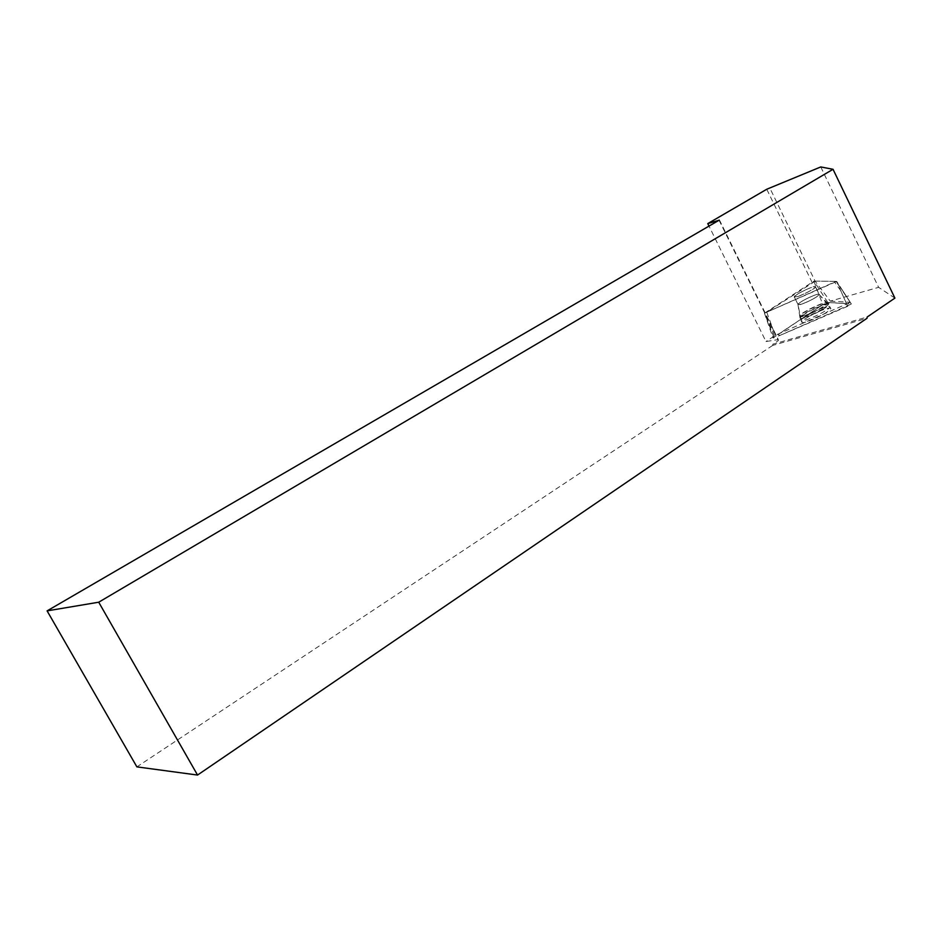 <?xml version="1.0" encoding="UTF-8"?>
<svg xmlns="http://www.w3.org/2000/svg" width="942" height="942" viewBox="0 0 942 942"><rect width="100%" height="100%" fill="white"/><g stroke="black" fill="none" stroke-linecap="round" stroke-linejoin="round"><path stroke-width="0.71" stroke-dasharray="4.71 3.53" d="M807.188 289.147C812.628 286.804 815.407 286.074 815.501 286.957C815.171 289.312 792.834 299.733 794.283 296.871C795.66 295.058 799.958 292.479 807.188 289.147M773.877 337.212L764.492 313.203L836.708 281.434L813.959 281.105L764.468 313.215L775.325 337.436L773.052 337.942L822.825 304.643L827.806 302.476L851.38 304.03L775.325 337.436M819.34 311.307C826.77 308.199 830.62 307.28 830.891 308.552C829.172 311.154 823.261 314.758 813.146 319.362C805.598 322.494 801.795 323.377 801.748 321.987C803.644 319.35 809.508 315.782 819.34 311.307M820.765 166.946L878.615 287.334L830.291 301.134L815.148 281.234L769.708 187.764M719.076 220.24L778.351 340.604L772.864 344.23L867.158 317.03M778.351 340.604L778.316 339.591L765.976 341.534L708.996 226.092M846.87 304.49L840.688 290.583L842.089 289.724L850.308 302.394L775.242 335.376L765.976 341.534M850.308 302.394L836.06 281.387L815.572 281.105M830.291 301.134L850.155 302.276M894.9 298.108L878.615 287.334M772.864 344.23L772.676 345.42L866.981 318.302M772.676 345.42L136.884 766.87M719.276 219.674L778.316 339.591M815.148 281.234L766.741 312.179L775.242 335.376M766.741 312.179L836.06 281.387M840.688 290.583L834.718 282.27M836.119 281.423L842.03 289.689M825.251 307.116C817.055 309.506 801.407 317.996 801.124 320.209C799.146 324.437 829.655 310.389 829.843 306.951C829.961 306.115 828.43 306.162 825.251 307.116M812.204 282.659L766.753 189.248M797.474 296.636L794.259 296.824C794.624 294.457 816.785 284.095 815.478 286.921C812.404 289.971 806.399 293.209 797.474 296.636M847.67 306.291L780.188 335.34L777.774 334.622L823.214 304.396C829.101 302.877 833.564 302.417 836.602 303.018C841.512 303.536 850.108 302.676 847.67 306.291L836.637 281.47M813.864 281.152L822.825 304.643M851.38 304.03L836.708 281.434L851.215 303.901M827.806 302.476L813.959 281.105M811.05 314.84C820.941 310.33 826.735 306.809 828.43 304.29C829.843 300.427 800.476 314.016 799.923 317.466C799.958 318.808 803.667 317.925 811.05 314.84M810.603 313.639C802.878 316.853 799.322 317.607 799.923 315.911C801.807 312.238 827.37 300.38 827.512 303.159C826.523 305.42 820.894 308.917 810.603 313.639M806.246 302.347C813.535 299.003 817.856 296.4 819.199 294.563C819.093 293.657 816.314 294.363 810.862 296.683C803.632 300.015 799.334 302.594 797.98 304.443C798.051 305.349 800.806 304.655 806.246 302.347M824.097 304.914C827.241 303.972 828.76 303.913 828.642 304.737C828.63 306.821 812.605 315.523 804.492 317.843C801.383 318.761 799.935 318.785 800.123 317.925C800.406 315.735 815.949 307.304 824.097 304.914M801.218 304.29L797.98 304.443C798.31 302.005 820.47 291.679 819.199 294.563C816.149 297.66 810.155 300.91 801.218 304.29M804.009 315.723C812.169 313.38 828.242 304.502 827.147 302.947C827.088 300.18 801.772 311.908 799.97 315.523C799.358 316.63 800.712 316.689 804.009 315.723M764.468 313.215L773.052 337.942M801.124 320.209L797.98 304.443L794.259 296.824L797.98 304.443L799.923 317.466L801.748 321.987M815.501 286.957L819.199 294.563L827.512 303.159L830.891 308.552M815.478 286.921L819.199 294.563L829.843 306.951"/><path stroke-width="1.41" d="M197.537 775.054L866.981 318.302L867.158 317.03L894.9 298.108L833.034 169.289L820.765 166.946L766.753 189.248L707.772 223.607L719.076 220.24L47.1 610.875L136.884 766.87L197.537 775.054L98.722 602.209L833.034 169.289M98.722 602.209L47.1 610.875M708.996 226.092L707.772 223.607"/></g></svg>
